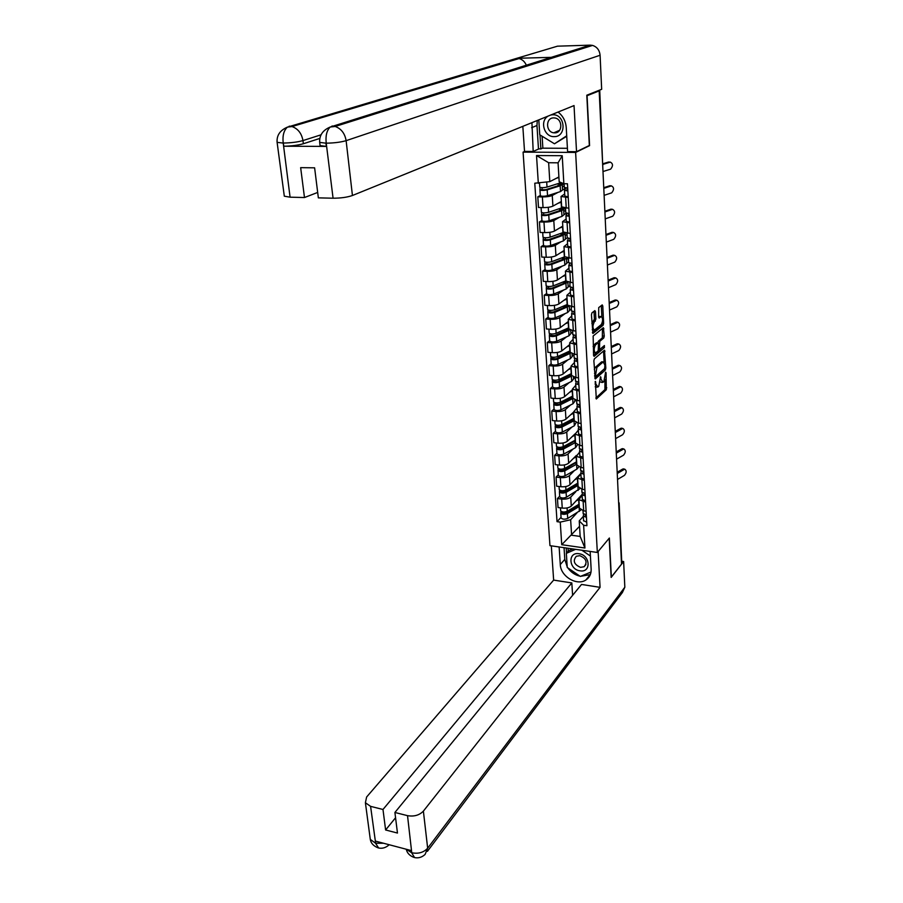 <?xml version="1.0" encoding="UTF-8"?>
<svg xmlns="http://www.w3.org/2000/svg" width="903" height="903" viewBox="0 0 903 903"><rect width="100%" height="100%" fill="white"/><g stroke="black" fill="none" stroke-linecap="round" stroke-linejoin="round"><path stroke-width="1.35" d="M595.348 381.405L596.307 399.013L606.331 389.724L606.06 372.804L605.631 372.16L603.881 381.574L603.057 382.319L601.071 379.362L600.54 376.743L598.757 386.247L597.921 387.003L595.89 384.046L595.348 381.405M595.495 311.659L594.851 310.609L591.95 312.867L591.442 314.808L592.932 333.478L603.159 325.193L603.633 323.285L602.786 305.982L602.222 304.898L598.734 307.596L598.621 316.987L599.186 318.07L601.15 316.558C603.023 318.093 603.08 320.757 601.342 324.527L594.445 330.069C592.537 328.5 592.481 325.814 594.264 321.999L595.878 319.165L595.495 311.659L593.993 311.275M575.629 152.426L589.58 145.654L587.063 95.707L599.186 90.887L621.524 564.104L611.342 577.062L609.378 538.019L597.335 552.467L575.629 152.426L523.085 152.122L549.961 545.649L597.335 552.467M594.343 358.875L593.858 360.816L595.28 378.978L605.36 369.993L605.834 368.085L604.479 350.195L594.343 358.875M593.564 355.342L593.158 336.018L603.362 327.687L604.265 336.074L603.78 337.982L599.739 341.368L599.49 348.163L600.032 349.201L604.389 345.533L604.423 347.587L594.118 356.38L593.564 355.342M524.688 151.411L523.085 152.122M599.186 90.887L597.662 90.91L599.66 90.097M619.142 502.892L621.727 561.937L618.589 501.966M579.387 508.096L583.688 510.872L586.103 511.188M575.73 491.808L570.719 497.09C568.721 498.727 565.707 499.393 561.677 499.077L562.253 508.084C566.283 508.412 569.285 507.746 571.272 506.075L582.051 494.528M562.253 508.084L558.043 507.531L557.456 498.535L559.691 496.232M585.584 502.113L578.891 499.664L582.119 495.205M561.677 499.077L557.456 498.535M578.123 486.683L582.458 489.37L584.873 489.663M558.314 474.843L556.067 477.089L556.654 486.198L560.887 486.717C564.939 487.022 567.964 486.367 569.962 484.742L580.855 473.499M584.354 480.475L577.615 478.116L580.877 473.782M574.466 470.497L569.409 475.644C567.4 477.247 564.364 477.901 560.311 477.597L556.067 477.089M576.848 465L581.193 467.585L583.631 467.867M556.914 453.193L554.645 455.372L555.243 464.594L559.51 465.079C563.574 465.372 566.621 464.729 568.642 463.149L576.407 455.417M583.101 458.555L576.328 456.297L579.624 452.098M573.191 448.926L568.077 453.927C566.057 455.484 562.998 456.128 558.912 455.846L554.645 455.372M575.55 443.034L579.929 445.518L582.379 445.789M555.503 431.25L553.212 433.372L553.821 442.707L558.11 443.17C562.197 443.429 565.267 442.797 567.31 441.274L574.985 433.925M581.837 436.363L575.03 434.196L578.349 430.121M571.892 427.085L566.734 431.927C564.691 433.44 561.61 434.072 557.512 433.812L553.212 433.372M574.24 420.787L578.642 423.168L581.103 423.417M554.07 409.036L551.767 411.079L552.376 420.55L556.688 420.979C560.808 421.216 563.89 420.595 565.944 419.116L573.721 411.982M580.561 413.867L573.71 411.802L577.062 407.874M570.583 404.962L565.368 409.657C563.314 411.113 560.21 411.734 556.079 411.497L551.767 411.079M575.753 400.3L574.839 401.124M572.92 398.257L577.333 400.537L579.816 400.763M552.625 386.54L550.288 388.516L550.92 398.099L555.255 398.494C559.397 398.708 562.501 398.11 564.578 396.677L572.423 389.78M579.263 391.089L572.378 389.125L575.764 385.333M569.251 382.545L563.991 387.094C561.914 388.504 558.788 389.103 554.634 388.9L550.288 388.516M575.121 377.499L573.54 378.854M571.576 375.422L576.012 377.589L578.507 377.804M551.157 363.751L548.798 365.647L549.43 375.355L553.799 375.727C557.964 375.919 561.09 375.321 563.179 373.932L571.091 367.295M577.954 368.006L571.023 366.144L574.443 362.509M567.919 359.846L562.592 364.225C560.492 365.591 557.354 366.178 553.178 365.997L548.798 365.647M573.992 354.845L572.22 356.301M570.211 352.294L574.669 354.348L577.186 354.54M549.667 340.657L547.297 342.474L547.929 352.317L552.32 352.655C556.519 352.813 559.668 352.238 561.779 350.906L569.759 344.528M576.622 344.607L569.658 342.869L573.1 339.381M566.553 336.853L561.169 341.074C559.059 342.384 555.898 342.959 551.688 342.801L547.297 342.474M572.683 332.067L570.888 333.467M568.834 328.861L573.315 330.803L575.843 330.972M548.155 317.258L545.762 319.007L546.417 328.974L550.83 329.268C555.052 329.414 558.223 328.85 560.345 327.575L568.393 321.457M575.267 320.904L568.269 319.278L571.746 315.937M565.188 313.555L559.736 317.608C557.602 318.861 554.419 319.425 550.187 319.29L545.762 319.007M571.339 308.984L569.545 310.327M567.434 305.112L574.477 307.088M546.631 293.554L544.216 295.213L544.87 305.316L549.317 305.586C553.562 305.699 556.756 305.146 558.901 303.927L567.016 298.08M573.902 296.884L566.858 295.371L570.369 292.2M563.799 289.953L558.28 293.825C556.135 295.021 552.929 295.574 548.663 295.473L544.216 295.213M569.996 285.608L568.168 286.883M566.023 281.047L573.1 282.876M545.085 269.534L542.647 271.114L543.313 281.352L547.782 281.578C552.049 281.668 555.266 281.126 557.433 279.964L565.628 274.399M572.513 272.537L565.436 271.148L568.98 268.135M566.565 259.387L568.405 258.19L568.664 262.694L571.994 263.371M562.388 266.035L556.801 269.726C554.634 270.877 551.406 271.408 547.128 271.329L542.647 271.114M568.619 261.915L566.791 263.134M564.578 256.655L571.701 258.337M543.516 245.187L541.055 246.688L541.732 257.062L546.225 257.253C550.525 257.31 553.765 256.791 555.943 255.684L564.217 250.413M571.114 247.862L563.991 246.598L567.569 243.742M567.016 234.43L565.176 235.548M560.966 241.801L555.311 245.311C553.121 246.395 549.871 246.914 545.559 246.858L541.055 246.688M567.231 237.918L565.38 239.069M563.133 231.924L570.29 233.471M541.924 220.513L539.441 221.924L540.129 232.443L544.644 232.59C548.979 232.624 552.241 232.116 554.442 231.066L562.783 226.1M569.68 222.838L562.524 221.698L566.147 219.023M565.605 210.343L563.765 211.404M559.533 217.239L553.799 220.558C551.586 221.585 548.313 222.082 543.978 222.059L539.441 221.924M566.339 213.3L563.957 214.677M561.655 206.866L568.856 208.254M540.31 195.499L537.804 196.82L538.504 207.487L543.053 207.6C547.41 207.6 550.695 207.114 552.907 206.121L561.339 201.459M568.247 197.475L561.045 196.47L564.691 193.976M558.088 192.339L552.264 195.466C550.029 196.425 546.733 196.91 542.364 196.922L537.804 196.82M565.752 188.23L562.513 189.969M576.983 512.848L570.651 519.756L571.599 535.231L580.155 536.427L579.229 520.907L583.338 516.358M579.557 526.325L561.722 544.701L560.266 522.103L570.651 519.756M579.229 520.907L583.631 525.264L584.941 548.019L561.722 544.701M538.323 183.286L536.517 155.53L562.23 155.711L563.856 183.715L559.183 181.785L558.065 162.811L548.64 162.732L549.803 181.638L534.779 183.219L557.027 521.663L560.266 522.103M583.631 525.264L586.927 525.715L567.456 183.772L563.856 183.715M589.58 145.654L589.004 145.643M549.803 181.638L558.901 176.977M561.056 517.351L557.027 521.663M560.707 183.715L560.65 182.835M584.941 548.019L580.155 536.427M558.065 162.811L562.23 155.711M548.64 162.732L536.517 155.53M595.212 386.789L596.973 387.195M600.258 381.901L602.132 382.5M595.799 398.054L604.897 389.599L604.965 379.429M604.107 362.205L603.554 350.962M594.761 378.052L604.344 368.808M595.461 375.682L595.901 376.337L604.66 368.537L604.886 365.128L603.227 361.889L596.906 367.363L595.461 375.682L594.625 375.603M594.309 369.496L595.449 367.239L601.466 361.979M597.786 342.892L598.283 341.266L602.335 337.88L602.436 328.432M593.576 355.5L603.317 346.436M595.472 344.935C593.711 348.716 593.768 351.38 595.619 352.915L598.226 350.759L598.463 343.953L597.921 342.903L595.472 344.935L594.005 344.822L593.102 346.481M593.418 352.599L595.088 352.881M596.657 342.813L597.831 342.959M594.005 344.822L596.375 342.858M591.894 323.455L594.411 319.075L594.027 311.569M592.233 329.764L593.892 330.024M600.235 316.49L600.958 316.671M598.644 317.258L599.502 316.581M601.861 316.727L601.308 305.609M592.391 332.643L601.703 325.091L602.177 323.082M579.15 504.167L567.276 511.267C564.273 512.385 562.061 512.238 560.628 510.816L560.616 510.488M580.313 496.402L580.471 496.966M578.834 499.348L575.967 501.052M578.981 504.28L577.548 506.154L565.888 513.13L562.704 512.904L562.795 511.956M570.719 509.213L568.563 511.527M578.259 505.646L578.202 504.743M579.286 506.459L567.411 513.57C564.42 514.687 562.208 514.541 560.786 513.118L560.977 511.29M580.843 510.082L567.716 518.435C564.725 519.552 562.513 519.406 561.09 517.972L561.068 517.633M562.862 513.141L561.045 512.272M617.528 479.448L624.436 475.373C626.58 472.743 626.716 470.7 624.853 469.244L623.826 468.984M585.46 514.936L585.257 515.873L586.397 516.448M583.677 514.349L583.315 516.064L586.453 517.329M583.586 520.625L586.724 522.227M583.169 513.423L586.318 515.015M617.246 473.499L624.165 469.447M617.189 472.269L622.675 469.075M577.909 483.082L565.944 490.002C562.919 491.097 560.695 490.961 559.262 489.584L559.239 489.268M577.627 478.184L574.692 479.865M577.739 483.184L576.295 485.114L564.544 491.909L561.35 491.706L561.429 490.69M570.098 487.597L567.716 490.081M577.006 484.618L576.949 483.647M578.044 485.396L566.091 492.338C563.066 493.433 560.842 493.286 559.42 491.909L559.612 490.047M579.828 488.715L566.395 497.26C563.382 498.366 561.158 498.219 559.736 496.831L559.713 496.503M561.508 491.932L559.679 491.097M576.656 461.738L564.601 468.476C561.553 469.537 559.318 469.413 557.885 468.093L557.862 467.777M576.362 456.771L573.405 458.408M576.475 462.257L563.201 470.429L559.973 470.237L560.063 469.142M569.545 465.711L566.892 468.364M575.753 463.318L575.685 462.28M576.791 464.074L564.747 470.835C561.7 471.908 559.465 471.772 558.031 470.44L558.223 468.533M578.71 467.02L576.87 469.142L565.052 475.813C562.016 476.897 559.792 476.761 558.347 475.418L558.336 475.113M560.142 470.452L558.302 469.65M567.208 566.881L564.793 559.386L560.289 564.556C560.549 576.295 576.893 586.216 585.878 579.986C589.546 577.559 591.296 573.958 591.149 569.195L590.156 551.44M560.289 564.556L559.138 546.97M551.315 545.841L553.641 580.098L571.825 582.932L382.985 809.483L370.591 806.356L375.659 843.402L375.592 841.144L411.328 850.581L411.779 852.974L407.524 815.657C414.082 816.775 419.364 815.262 423.383 811.12L427.661 848.21L624.831 587.21L623.634 561.531L611.162 577.423L609.186 538.256M572.604 595.348L571.825 582.932M395.559 817.746L385.615 829.981L397.467 833.051L394.904 812.474L581.521 584.444L600.066 587.345L423.383 811.12M598.125 551.519L600.066 587.345M553.641 580.098L366.618 797.01L365.399 802.744L370.591 806.356M624.831 587.21L622.404 592.492L427.412 851.348M621.896 561.271L623.634 561.531M394.904 812.474L407.524 815.657M385.615 829.981L382.985 809.483M567.84 567.885C570.933 572.242 574.985 575.008 579.974 576.182M580.64 576.317L590.336 574.601M564.793 559.386L564.048 547.669M580.956 576.182L591.025 572.039M566.215 547.986L566.542 553.11M568.043 548.256L568.235 551.18M383.561 843.244L375.862 843.244M378.65 848.007L375.659 843.425M414.556 857.579L411.779 852.985M546.846 58.729L590.19 45.15L592.56 45.41C597.041 46.877 599.547 50.162 600.089 55.264L601.669 89.307L586.803 95.21L589.343 145.485L576.532 151.693L567.603 151.648L566.249 127.605C565.729 121.137 563.009 115.956 558.088 112.051M531.923 122.673L533.188 151.456L524.53 151.411L522.826 126.352M576.532 151.693L574.037 105.572L352.441 195.499C347.249 197.294 340.792 198.197 333.072 198.208L318.353 197.859L314.616 167.823L300.654 167.653L304.48 197.531L290.077 197.181L284.31 196.188L284.185 195.24M542.116 136.229L542.861 148.182L538.481 149.063L533.188 151.456M542.861 148.182L567.411 148.295M590.19 45.15L557.467 46.177L516.843 58.3L519.067 58.548C522.374 59.463 524.79 61.675 526.291 65.163M319.628 141.557L319.685 142.392C319.267 135.315 322.777 130.201 330.182 127.052L551.259 57.352L516.843 58.3L287.38 127.154C283.847 130.404 282.447 135.585 283.17 142.697L290.077 197.181M319.888 138.407L303.363 143.746C297.934 145.27 291.421 146.094 283.835 146.23L326.322 146.399L320.068 145.597L319.978 144.796M304.48 197.531L317.687 192.441M537.262 120.505L536.969 125.506L531.63 127.707M538.481 149.063L536.969 125.506M539.983 134.931L540.886 149.074M320.068 145.597L319.685 142.392L325.938 143.171L326.322 146.399M330.182 127.052C326.807 130.404 325.475 135.653 326.186 142.798L325.938 143.171M580.008 570.82C591.42 572.999 590.427 555.006 578.992 553.731C567.569 551.699 568.709 569.533 580.008 570.82M580.505 567.355L584.106 566.723C587.684 562.14 586.261 558.46 579.805 555.672L576.306 556.271C572.637 560.819 574.037 564.522 580.505 567.355M591.025 572.017L580.347 576.43L567.242 567.468L566.35 553.336L568.608 550.751L572.818 548.934M589.535 551.349L590.167 551.778M566.35 553.336L575.629 549.34M581.882 550.243L590.415 556.045M548.11 116.103C539.463 120.9 544.204 137.143 554.058 136.624C566.847 137.2 565.571 114.15 552.749 114.749L550.932 114.952M554.623 132.854C562.795 133.249 562.885 118.778 554.668 117.966L553.731 117.898C545.446 117.582 545.615 132.199 553.866 132.809L554.623 132.854M566.734 136.297L554.487 143.791L539.746 134.784L538.798 119.873M566.712 135.8L554.487 143.791M616.568 459.153L623.521 455.18C625.7 452.516 625.824 450.45 623.894 448.994L622.889 448.757M584.264 493.523L584.038 494.517L585.178 495.081M582.469 492.959L582.085 494.709L585.234 495.939M582.356 499.348L585.516 500.894M581.927 492.056L585.099 493.591M616.286 453.125L623.251 449.186M616.23 451.94L621.761 448.825M615.598 438.621L622.596 434.749C624.808 432.052 624.91 429.963 622.923 428.507L621.953 428.282M583.056 471.829L582.796 472.901L583.948 473.443M581.25 471.31L580.832 473.093L583.993 474.267M581.103 477.8L584.286 479.29M580.674 470.407L583.857 471.885M615.315 432.514L622.325 428.677M615.259 431.374L620.824 428.338M575.38 440.111L563.235 446.669C560.176 447.707 557.919 447.595 556.474 446.319L556.462 446.014M575.087 435.088L572.096 436.691M575.2 440.732L561.824 448.667L558.585 448.498L558.664 447.335M569.048 443.531L566.113 446.353M574.477 441.759L574.41 440.641M575.516 442.481L563.382 449.062C560.323 450.1 558.077 449.987 556.632 448.701L556.824 446.748M577.401 444.976L575.595 447.617L563.698 454.107C560.639 455.157 558.393 455.033 556.959 453.746L556.937 453.441M558.754 448.701L556.903 447.933M574.094 418.224L561.858 424.579C558.765 425.595 556.508 425.494 555.052 424.263L555.04 423.981M573.789 413.122L570.775 414.691M573.856 418.349L572.457 420.38L560.436 426.634L557.185 426.476L557.253 425.245M568.63 421.069L565.391 424.06M573.179 419.918L573.112 418.732M574.229 420.617L562.005 427.006C558.923 428.022 556.654 427.92 555.21 426.679L555.401 424.681M576.091 422.649L574.308 425.81L562.321 432.119C559.25 433.147 556.982 433.034 555.537 431.792L555.526 431.499M557.343 426.679L555.492 425.934M572.784 396.045L560.458 402.219C557.354 403.201 555.074 403.11 553.618 401.937L553.595 401.654M572.479 390.886L569.432 392.399M572.513 396.191L571.147 398.246L559.036 404.318L555.751 404.183L555.83 402.862M568.292 398.291L564.714 401.474M571.87 397.805L571.802 396.541M572.931 398.471L560.605 404.668C557.501 405.661 555.221 405.56 553.776 404.375L553.968 402.332M574.771 400.04L574.85 401.304L573.01 403.731L560.932 409.849C557.828 410.842 555.559 410.752 554.103 409.556L554.092 409.273M555.921 404.363L554.058 403.664M614.616 417.841L621.67 414.071C623.905 411.339 623.996 409.228 621.941 407.761L620.993 407.558M581.837 449.863L581.543 451.003L582.706 451.523M580.019 449.378L579.568 451.195L582.751 452.324M579.85 455.97L583.033 457.403M579.41 448.486L582.616 449.908M614.322 411.655L621.388 407.93M614.277 410.549L619.876 407.603M613.622 396.801L620.722 393.144C622.991 390.367 623.07 388.245 620.948 386.777L620.034 386.586M580.606 427.616L580.279 428.823L581.442 429.32M578.778 427.164L578.281 429.015L581.487 430.088M578.563 433.869L581.78 435.246M578.123 426.295L581.34 427.65M613.329 390.547L620.44 386.924M613.284 389.486L618.927 386.619M612.618 375.513L619.763 371.968C622.065 369.158 622.122 367.013 619.943 365.534L619.052 365.365M579.365 405.063L578.992 406.35L580.155 406.824M577.514 404.657L576.983 406.542L580.2 407.569M577.277 411.475L580.494 412.795M576.825 403.799L580.065 405.097M612.324 369.18L619.481 365.67M612.268 368.153L617.957 365.376M571.464 373.582L559.036 379.553C555.909 380.513 553.618 380.434 552.162 379.305L552.139 379.046M571.159 368.368L568.077 369.835M571.125 373.752L569.816 375.84L557.614 381.709L554.318 381.585L554.386 380.197M568.077 375.219L564.104 378.583M570.549 375.411L570.47 374.068M571.655 376.02L559.194 382.037C556.067 382.996 553.776 382.917 552.32 381.788L552.512 379.689M573.439 377.138L573.552 379.023L571.689 381.359L559.521 387.285C556.406 388.256 554.115 388.166 552.659 387.026L552.636 386.755M554.487 381.766L552.602 381.1M611.602 353.953L618.803 350.533C621.129 347.678 621.174 345.51 618.927 344.032L618.058 343.874M578.123 382.229L577.683 383.594L578.857 384.046M576.249 381.856L575.674 383.775L578.902 384.757M575.956 388.787L579.207 390.051M575.516 381.021L578.755 382.251M611.297 347.542L618.51 344.156M611.252 346.56L616.975 343.885M570.132 350.838L557.602 356.595C554.453 357.532 552.151 357.464 550.683 356.392L550.661 356.132M569.816 345.544L566.689 346.966M569.703 351.041L568.461 353.141L556.169 358.807L552.85 358.705L552.918 357.227M569.161 351.899L568.01 351.809L563.585 355.387M569.206 352.723L569.127 351.301M570.561 353.186L557.761 359.112C554.611 360.049 552.309 359.981 550.841 358.897L551.033 356.753M572.084 353.92L572.231 356.459L570.357 358.705L558.099 364.428C554.95 365.376 552.647 365.297 551.18 364.214L551.169 363.954M553.02 358.875L551.135 358.243M610.575 332.135L617.821 328.827C620.18 325.938 620.214 323.748 617.889 322.269L617.054 322.134M576.859 359.089L576.362 360.534L577.548 360.963M574.974 358.762L574.342 360.715L577.581 361.64M574.635 365.817L577.886 367.002M574.173 357.938L577.446 359.101M610.27 325.644L617.528 322.382M610.225 324.708L615.981 322.123M568.766 327.789L556.146 333.342C552.975 334.245 550.649 334.189 549.182 333.173L549.171 332.925M568.45 322.439L565.301 323.805M568.235 328.037L567.095 330.148L554.713 335.6L551.372 335.51L551.428 333.963M566.632 328.737L563.156 331.875M567.852 329.742L567.761 328.24M569.567 329.967L556.316 335.893C553.144 336.796 550.819 336.74 549.351 335.713L549.543 333.512M570.707 330.396L570.899 333.613L569.003 335.758L556.643 341.278C553.483 342.192 551.169 342.124 549.69 341.097L549.679 340.849M567.818 329.268L566.655 329.189M551.541 335.679L549.645 335.081M609.536 310.045L616.828 306.862C619.232 303.927 619.232 301.726 616.851 300.236L616.038 300.112M575.583 335.634L575.03 337.169L576.216 337.564M573.676 335.352L572.987 337.35L576.249 338.219M573.281 342.53L576.565 343.648M572.818 334.55L576.103 335.645M609.22 303.476L616.535 300.338M609.175 302.584L614.977 300.089M567.4 304.446L554.679 309.774C551.485 310.643 549.148 310.598 547.669 309.639L547.658 309.413M567.073 299.017L563.878 300.349M566.723 304.74L567.219 305.248L565.718 306.851L553.234 312.088L549.871 312.02L549.927 310.384M565.233 305.361L565.289 306.264L562.862 308.047M566.474 306.467L566.384 304.875M568.653 306.365L554.837 312.359C551.643 313.228 549.306 313.183 547.839 312.224L548.019 309.966M569.319 306.569L569.545 310.463L567.637 312.517L555.176 317.811C551.993 318.703 549.656 318.646 548.189 317.675L548.166 317.438M566.463 306.343L565.289 306.264M550.04 312.178L548.132 311.614M608.475 287.685L615.823 284.626C618.25 281.646 618.239 279.422 615.79 277.932L614.999 277.819M574.308 311.874L573.676 313.488L574.861 313.872M572.389 311.625L571.622 313.68L574.906 314.481M571.915 318.94L575.211 319.989M571.452 310.846L574.748 311.874M608.159 281.036L615.53 278.011M608.125 280.178L613.961 277.797M566 280.799L553.189 285.89C549.961 286.736 547.613 286.702 546.134 285.799L546.123 285.585M565.684 275.291L562.434 276.566M565.143 281.138L565.831 281.725L564.319 283.249L551.733 288.26L548.347 288.215L548.403 286.499M563.833 281.668L563.912 283.057L562.716 283.881M565.075 282.876L564.973 281.205M567.716 282.368L553.347 288.508C550.13 289.355 547.782 289.321 546.304 288.418L546.484 286.104M567.908 282.413L568.179 287.007L566.249 288.96L553.697 294.039C550.48 294.897 548.132 294.863 546.654 293.938L546.642 293.712M564.668 283.091L563.912 283.057M548.516 288.362L546.597 287.843M607.403 265.031L614.808 262.107C617.268 259.082 617.234 256.836 614.717 255.357L613.961 255.256M573.021 287.786L572.299 289.491L573.495 289.852M571.08 287.583L570.233 289.682L573.529 290.427M570.538 295.021L573.845 296.015M570.064 286.827L573.382 287.786M607.087 258.303L614.514 255.414M607.053 257.502L612.934 255.21M564.589 256.824L551.677 261.689C548.426 262.502 546.067 262.48 544.577 261.644L544.565 261.441M564.262 251.248L560.977 252.479M563.664 258.98L563.562 257.265L564.431 257.886L562.896 259.33L550.209 264.127L546.812 264.094L546.857 262.288M562.4 257.66L562.513 259.477M563.562 257.265L564.623 257.062M566.531 257.942L564.522 259.545L551.835 264.342C548.595 265.155 546.236 265.143 544.746 264.297L544.938 261.926M566.497 258.168L566.791 263.236L564.849 265.098L552.196 269.952C548.956 270.776 546.597 270.753 545.107 269.884L545.096 269.681M563.585 257.615L562.614 257.569M546.981 264.229L545.051 263.755M606.331 242.106L613.78 239.306C616.275 236.247 616.218 233.967 613.622 232.489L612.9 232.398M571.734 263.383L570.91 265.177L572.118 265.505M569.77 263.213L568.822 265.358L572.141 266.058M569.138 270.798L572.468 271.713M606.003 235.288L613.476 232.534M605.969 234.532L611.895 232.353M563.314 232.477L550.141 237.162C546.868 237.94 544.486 237.94 542.996 237.162L542.985 236.97M562.829 226.89L559.488 228.064M562.23 234.769L562.14 233.166L563.009 233.742L561.452 235.096L548.674 239.656L545.243 239.645L545.288 237.749M562.546 232.76L560.977 233.719L561.068 235.231M562.14 233.166L563.946 232.827M564.025 232.85L565.064 233.561L563.088 235.288L550.311 239.859C547.037 240.638 544.667 240.627 543.166 239.848L543.358 237.421M565.086 233.99L565.391 239.16L563.416 240.909L550.661 245.537C547.399 246.327 545.028 246.316 543.538 245.514L543.527 245.323M562.174 233.753L560.977 233.719M565.628 233.211L565.052 233.55M545.423 239.78L543.482 239.34M605.224 218.876L612.742 216.223C615.27 213.108 615.191 210.817 612.516 209.327L611.828 209.259M570.448 238.629L569.5 240.525L570.707 240.83M568.461 238.505L567.4 240.717L570.741 241.338M567.716 246.237L571.068 247.072M567.231 237.816L570.583 238.629M604.908 211.968L612.426 209.361M604.875 211.268L610.846 209.191M562.377 207.656L548.584 212.307C545.288 213.04 542.895 213.063 541.394 212.34L541.382 212.16M561.373 202.193L557.975 203.322M560.786 210.218L560.695 208.728L561.564 209.259L559.995 210.534L547.116 214.858L543.662 214.869L543.696 212.871M560.707 208.886L559.544 209.552L559.6 210.67M565.515 208.243L561.113 208.649M560.695 208.728L563.63 209.09L561.643 210.704L548.753 215.027C545.468 215.772 543.075 215.783 541.574 215.061L541.755 212.589M563.653 209.485L563.969 214.767L561.971 216.404L549.114 220.795C545.83 221.54 543.437 221.551 541.947 220.806L541.935 220.625M560.74 209.575L559.544 209.552M565.526 208.311L563.686 209.349M543.832 214.993L541.89 214.587M604.118 195.353L611.681 192.836C614.243 189.686 614.153 187.361 611.399 185.871L610.744 185.815M565.786 212.803L569.161 213.537L568.066 215.546L569.285 215.817M567.152 213.458L565.955 215.727L569.308 216.291M566.271 221.337L569.646 222.104M603.791 188.366L611.376 185.883M603.757 187.711L609.773 185.747M561.181 182.609L547.015 187.102C543.696 187.813 541.281 187.835 539.78 187.192L539.768 187.023M558.923 177.473L556.44 178.241M559.307 185.352L559.228 183.975L560.108 184.46L558.517 185.646L545.525 189.72L542.06 189.754L542.093 187.666M559.25 184.449L558.122 185.77M560.56 183.749L560.515 182.88M564.104 183.817L561.418 183.772M559.228 183.975L562.185 184.28L560.176 185.792L547.184 189.867C543.866 190.578 541.461 190.601 539.949 189.946L540.141 187.406M562.208 184.652L562.524 190.036L560.515 191.571L547.545 195.703C544.238 196.425 541.834 196.448 540.333 195.77L540.321 195.601M562.343 186.921L564.228 185.928M559.296 185.081L558.088 185.059M564.115 183.873L562.219 184.878M542.229 189.856L540.276 189.506M602.99 171.525L610.631 169.154C613.205 165.971 613.092 163.624 610.304 162.111L609.615 162.066M567.727 188.366L566.61 190.217L567.84 190.454M565.854 188.061L564.488 190.398L567.863 190.894M564.815 196.109L568.201 196.786M564.319 187.452L567.705 188.106M603.136 164.301L610.304 162.111M603.204 163.669L608.69 161.998M543.978 222.059L544.644 232.59M545.559 246.858L546.225 257.253M547.128 271.329L547.782 281.578M548.663 295.473L549.317 305.586M550.187 319.29L550.83 329.268M551.688 342.801L552.32 352.655M553.178 365.997L553.799 375.727M554.634 388.9L555.255 398.494M556.079 411.497L556.688 420.979M557.512 433.812L558.11 443.17M558.912 455.846L559.51 465.079M560.311 477.597L560.887 486.717M542.364 196.922L543.053 207.6M552.264 195.466L552.907 206.121M553.799 220.558L554.442 231.066M567.084 222.759L567.705 233.38M555.311 245.311L555.943 255.684M568.529 247.761L569.127 258.235M556.801 269.726L557.433 279.964M569.951 272.413L570.549 282.752M558.28 293.825L558.901 303.927M571.351 296.737L571.938 306.941M559.736 317.608L560.345 327.575M572.739 320.746L573.315 330.803M561.169 341.074L561.779 350.906M574.105 344.427L574.669 354.348M562.592 364.225L563.179 373.932M575.448 367.803L576.012 377.589M563.991 387.094L564.578 396.677M576.78 390.864L577.333 400.537M565.368 409.657L565.944 419.116M578.089 413.63L578.642 423.168M566.734 431.927L567.31 441.274M579.387 436.104L579.929 445.518M568.077 453.927L568.642 463.149M580.663 458.284L581.193 467.585M569.409 475.644L569.962 484.742M581.927 480.182L582.458 489.37M570.719 497.09L571.272 506.075M583.169 501.808L583.688 510.872M565.628 197.418L566.249 208.187M618.668 503.592L618.544 501.142M602.64 164.064L599.513 90.176M602.707 165.373L599.727 90.074M595.066 383.967L595.89 384.046M600.258 377.33L600.969 377.398M600.258 379.294L601.071 379.362M605.36 372.747L606.06 372.804M605.371 387.692L606.793 387.816M604.897 389.599L606.331 389.724M595.066 382.003L595.788 382.059M603.565 351.109L604.999 351.222M604.908 368.006L605.834 368.085M603.926 369.88L605.36 369.993M595.449 367.239L596.906 367.363M594.513 373.515L595.348 373.582M602.459 328.647L603.904 328.748M602.82 335.972L604.265 336.074M602.335 337.88L603.78 337.982M598.283 341.266L599.739 341.368M598.328 343.23L599.253 343.287M598.678 348.106L599.49 348.163M602.99 347.486L604.423 347.587M594.411 319.075L595.878 319.165M593.914 321.005L595.382 321.096M592.786 321.897L594.264 321.999M601.33 305.903L602.786 305.982M602.188 323.184L603.633 323.285M601.703 325.091L603.159 325.193M578.958 504.529L578.654 499.461M567.276 511.267L567.061 507.937M579.354 511.414L579.071 506.583M567.716 518.435L567.411 513.57M577.728 483.523L577.412 478.308M565.944 490.002L565.729 486.559M578.123 490.408L577.83 485.521M566.395 497.26L566.091 492.338M576.441 461.862L576.148 456.895M564.601 468.476L564.375 464.921M576.87 469.142L576.577 464.198M565.052 475.813L564.747 470.835M412.005 852.816C418.495 854.001 423.71 852.455 427.661 848.21L425.076 854.452C421.904 857.331 418.405 858.381 414.579 857.579M389.261 844.756L388.798 845.061C385.716 847.759 382.341 848.741 378.673 848.007M369.937 836.675L370.298 839.395L375.456 843.131M406.418 849.294L411.587 852.714M283.835 146.23L283.17 142.719M333.072 198.208L326.186 142.832M600.089 55.264L346.12 140.665L352.441 195.499M321.096 134.795L302.956 140.586L303.363 143.746M289.231 126.16L292.008 126.555C298.001 128.711 301.647 133.384 302.956 140.586C297.685 142.076 291.172 142.9 283.407 143.046M332.033 126.002L335.194 126.465C341.255 128.711 344.89 133.452 346.12 140.665C340.815 142.2 334.257 143.035 326.434 143.171M277.052 141.545L277.108 142.347L282.921 143.046M575.166 440.235L574.872 435.201M563.235 446.669L563.009 442.989M575.595 447.617L575.301 442.605M563.698 454.107L563.382 449.062M573.868 418.337L573.574 413.247M561.858 424.579L561.621 420.787M574.308 425.81L574.015 420.742M562.321 432.119L562.005 427.006M572.57 396.157L572.265 390.999M560.458 402.219L560.21 398.302M573.01 403.731L572.705 398.595M560.932 409.849L560.605 404.668M571.238 373.695L570.933 368.469M559.036 379.553L558.788 375.513M571.689 381.359L571.385 376.156M559.521 387.285L559.194 382.037M569.906 350.951L569.59 345.657M557.602 356.595L557.343 352.43M570.357 358.705L570.053 353.434M558.099 364.428L557.761 359.112M568.54 327.902L568.224 322.54M556.146 333.342L555.887 329.042M569.003 335.758L568.698 330.419M556.643 341.278L556.316 335.893M567.174 304.548L566.847 299.119M554.679 309.774L554.397 305.349M567.637 312.517L567.321 307.11M555.176 317.811L554.837 312.359M565.775 280.889L565.447 275.381M553.189 285.89L552.896 281.33M566.249 288.96L565.933 283.486M553.697 294.039L553.347 288.508M564.364 256.915L564.036 251.339M551.677 261.689L551.383 256.983M564.849 265.098L564.522 259.545M552.196 269.952L551.835 264.342M562.93 232.624L562.603 226.969M550.141 237.162L549.837 232.319M563.416 240.909L563.088 235.288M550.661 245.537L550.311 239.859M561.485 208.006L561.147 202.272M548.584 212.307L548.279 207.306M561.971 216.404L561.643 210.704M549.114 220.795L548.753 215.027M560.007 183.049L559.95 182.101M547.015 187.102L546.699 182.079M560.515 191.571L560.176 185.792M547.545 195.703L547.184 189.867M561.045 196.47L561.677 207.193M578.891 499.664L579.421 508.694M577.615 478.116L578.157 487.259M576.328 456.297L576.882 465.553M575.03 434.196L575.583 443.576M573.71 411.802L574.274 421.306M572.378 389.125L572.942 398.754M571.023 366.144L571.599 375.908M569.658 342.869L570.244 352.757M568.269 319.278L568.856 329.302M566.858 295.371L567.456 305.53M565.436 271.148L566.046 281.443M563.991 246.598L564.601 257.028M562.524 221.698L563.145 232.274M602.707 165.441L603.193 163.714M594.659 376.291L595.698 376.37M601.793 361.776L603.227 361.889M598.712 349.111L599.84 349.19M596.465 342.801L597.921 342.903M599.694 316.468L601.15 316.558M560.628 510.816L560.447 507.847M561.09 517.972L560.786 513.118M624.853 469.244L623.363 468.871M583.315 516.064L583.598 520.952M583.011 510.771L583.191 513.751M559.262 489.584L559.07 486.491M559.736 496.831L559.42 491.909M557.885 468.093L557.67 464.876M558.347 475.418L558.031 470.44M590.223 574.669L585.878 579.986M378.154 847.883C373.503 846.043 370.885 843.21 370.298 839.395L365.399 802.744M414.105 857.455C409.759 855.852 407.14 853.121 406.237 849.238M287.436 127.109L292.008 126.555L519.067 58.548M330.238 127.007L335.194 126.465L592.56 45.41M287.38 127.154C280.009 130.314 276.589 135.382 277.108 142.347L284.31 196.188M585.923 564.544L584.106 566.723M559.578 130.303L553.866 132.809M623.894 448.994L622.404 448.633M582.085 494.709L582.367 499.664M581.769 489.268L581.95 492.372M622.923 428.507L621.422 428.157M580.832 473.093L581.126 478.105M580.516 467.494L580.697 470.723M556.474 446.319L556.259 442.967M556.959 453.746L556.632 448.701M555.052 424.263L554.826 420.787M555.537 431.792L555.21 426.679M553.618 401.937L553.381 398.325M554.103 409.556L553.776 404.375M621.941 407.761L620.44 407.434M579.568 451.195L579.861 456.275M579.241 445.427L579.433 448.791M620.948 386.777L619.435 386.461M578.281 429.015L578.586 434.151M577.943 423.089L578.146 426.577M619.943 365.534L618.42 365.241M576.983 406.542L577.288 411.757M576.633 400.458L576.848 404.081M552.162 379.305L551.914 375.569M552.659 387.026L552.32 381.788M618.927 344.032L617.392 343.761M575.674 383.775L575.979 389.058M575.313 377.522L575.527 381.28M550.683 356.392L550.435 352.509M551.18 364.214L550.841 358.897M617.889 322.269L616.354 322.01M574.342 360.715L574.647 366.065M573.969 354.281L574.195 358.186M549.182 333.173L548.922 329.144M549.69 341.097L549.351 335.713M616.851 300.236L615.293 299.999M572.987 337.35L573.303 342.768M572.604 330.735L572.841 334.787M547.669 309.639L547.399 305.474M548.189 317.675L547.839 312.224M615.79 277.932L614.221 277.718M571.622 313.68L571.938 319.165M571.227 306.885L571.464 311.072M546.134 285.799L545.852 281.476M546.654 293.938L546.304 288.418M614.717 255.357L613.137 255.154M570.233 289.682L570.549 295.247M569.827 282.695L570.075 287.052M544.577 261.644L544.283 257.163M545.107 269.884L544.746 264.297M613.622 232.489L612.042 232.308M568.822 265.358L569.15 271.002M542.996 237.162L542.703 232.522M543.538 245.514L543.166 239.848M612.516 209.327L610.936 209.169M567.4 240.717L567.727 246.429M566.971 233.346L567.242 238.008M541.394 212.34L541.089 207.543M541.947 220.806L541.574 215.061M611.399 185.871L609.807 185.736M565.955 215.727L566.283 221.528M565.515 208.153L565.797 212.984M539.78 187.192L539.509 183.106M540.333 195.77L539.949 189.946M564.488 190.398L564.826 196.278M564.104 183.715L564.33 187.621"/></g></svg>
